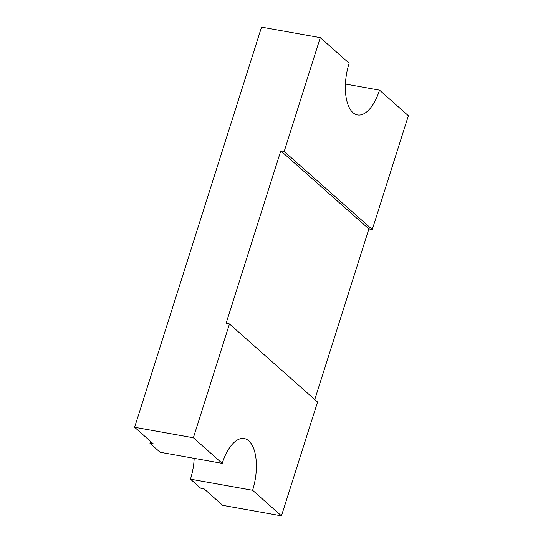 <?xml version="1.0" encoding="UTF-8"?>
<svg xmlns="http://www.w3.org/2000/svg" width="543" height="543" viewBox="0 0 543 543"><rect width="100%" height="100%" fill="white"/><g stroke="black" fill="none" stroke-linecap="round" stroke-linejoin="round"><path stroke-width="0.81" d="M314.77 399.56L368.894 228.922L372.288 229.526L408.39 115.72L379.53 90.145A38.852 18 -79.9 0 1 357.504 114.933A38.852 18 -79.9 0 1 352.936 112.625A38.852 18 -79.9 0 1 349.149 63.226L320.289 37.65L261.543 27.15L134.61 427.28L153.343 443.882L149.956 443.278L160.083 452.251L222.223 463.355A38.852 18 -79.9 0 1 244.248 438.568A38.852 18 -79.9 0 1 252.604 490.275L281.457 515.85L222.711 505.35L203.978 488.748L200.584 488.143L190.457 479.17L252.604 490.275M368.894 228.922L280.799 150.852L226.078 323.363L229.465 323.967L193.362 437.78L222.223 463.355M193.362 437.78L134.61 427.28M281.457 515.85L317.56 402.037L229.465 323.967M379.53 90.145L345.429 84.05M280.799 150.852L284.186 151.456L320.289 37.65M149.956 443.278A64.753 30.001 -79.9 0 1 150.56 441.418M194.184 458.346A38.852 18 -79.9 0 1 190.457 479.17M372.288 229.526L284.186 151.456"/></g></svg>
